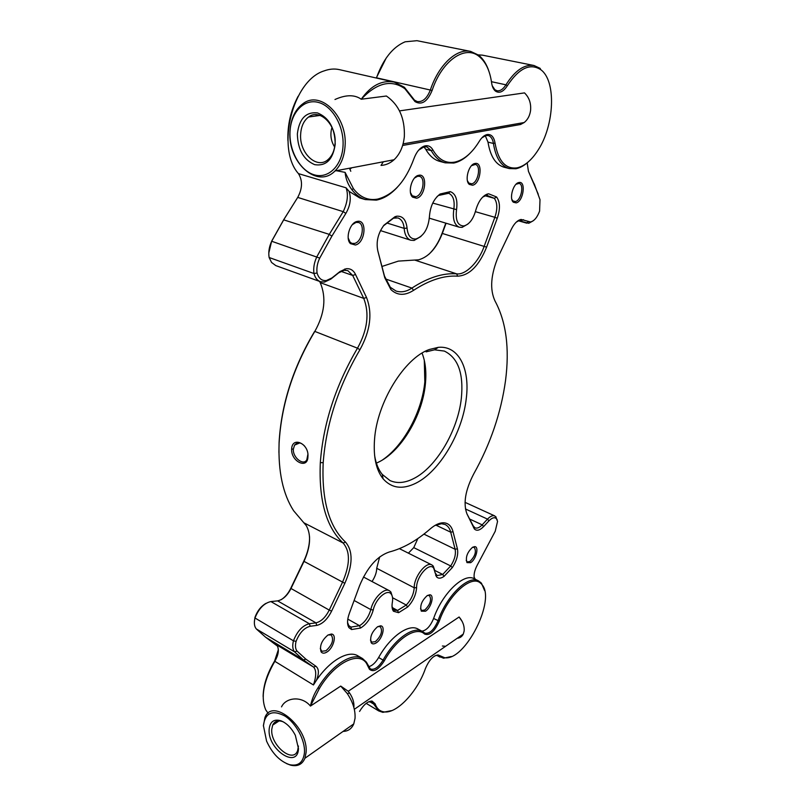 <?xml version="1.0" encoding="UTF-8"?>
<svg xmlns="http://www.w3.org/2000/svg" width="806" height="806" viewBox="0 0 806 806"><rect width="100%" height="100%" fill="white"/><g stroke="black" fill="none" stroke-linecap="round" stroke-linejoin="round"><path stroke-width="1.21" d="M268.106 713.27L265.789 709.955C260.469 697.442 263.481 681.221 274.826 661.303L313.453 684.969L316.446 680.284C319.176 673.504 319.005 668.829 315.912 666.27L305.847 659.137L297.061 651.097C295.369 648.971 295.036 645.737 296.064 641.385L293.434 640.79C297.293 631.128 302.593 625.436 309.353 623.723L315.962 622.857C321.131 621.607 325.553 617.356 329.231 610.092L331.598 611.129L344.847 583.312C352.917 564.794 353.139 551.062 345.522 542.106C328.999 526.62 321.554 500.143 323.196 462.694C326.108 424.178 338.349 386.527 359.919 349.744L357.491 348.182C335.618 385.439 323.236 423.583 320.325 462.614L323.196 462.694M480.608 582.325L481.746 584.41L481.464 583.222L478.573 580.914C468.467 574.728 446.635 595.594 437.99 620.801C433.991 629.899 429.618 634.02 424.873 633.173L422.475 631.471C413.357 625.829 394.779 638.856 383.092 660.094C378.578 667.328 374.327 670.28 370.337 668.95L366.367 662.109L362.539 658.542L358.005 655.913C348.424 649.787 329.886 660.416 316.446 680.284L313.453 684.969C316.426 676.113 316.456 670.149 313.564 667.076L303.459 659.953L294.553 651.842C292.618 649.424 292.246 645.747 293.434 640.79L254.978 618C258.756 608.621 264.056 603.14 270.897 601.558L277.627 600.883C282.916 599.674 287.349 595.594 290.926 588.612L303.963 561.46C310.562 546.75 311.338 534.811 306.29 525.653L293.616 510.732C282.946 494.149 278.1 471.611 279.098 443.119C281.324 404.824 293.233 367.586 314.814 331.407L357.491 348.182C367.506 330.007 369.591 313.413 363.738 298.381L366.518 297.474C372.624 313.252 370.417 330.682 359.919 349.744M434.847 525.512L441.587 523.719L445.224 524.545C447.985 526.016 449.819 528.565 450.715 532.202L455.128 549.279C456.085 554.236 454.614 559.797 450.705 565.963L452.327 567.565L444.076 576.35C440.791 578.658 438.242 578.768 436.419 576.683L433.658 568.109C429.467 561.742 416.269 576.713 416.601 587.655C416.017 594.919 413.015 601.387 407.584 607.059L398.587 612.691L393.459 611.24C392.079 609.306 391.696 606.414 392.32 602.545C392.965 598.858 392.623 596.077 391.293 594.193C387.565 588.299 375.616 598.606 373.249 609.981C370.78 618.383 366.539 624.408 360.514 628.055L351.567 629.536L348.998 627.723C346.983 624.479 347.084 619.743 349.3 613.527L359.516 585.851C367.173 567.454 377.087 556.17 389.238 552.009C402.99 548.443 416.652 540.755 430.213 528.927C435.018 524.807 439.441 522.762 443.481 522.772C448.297 523.003 451.481 525.975 453.022 531.698L457.395 548.765C458.473 554.357 456.78 560.633 452.327 567.565M351.567 629.536L350.892 627.098L348.706 625.496L347.557 622.413M392.401 596.783L390.92 592.047L389.409 590.738C384.21 587.373 373.168 598.445 370.81 609.598C368.614 617.043 364.856 622.403 359.536 625.688L360.514 628.055M347.789 619.109L359.536 625.688L350.892 627.098L349.31 626.202M354.116 600.48L370.81 609.598L373.249 609.981M434.676 570.225L433.225 566.044L431.875 564.925C426.132 561.218 413.881 576.935 414.213 587.786C413.69 594.223 411.04 599.976 406.264 605.024L397.56 610.454L394.366 610.223L392.038 606.616M392.331 607.643L397.56 610.454L398.587 612.691M392.552 597.73L406.264 605.024L407.584 607.059M379.666 556.936L376.714 568.29L414.213 587.786L416.601 587.655M417.851 538.539L413.75 547.617L450.705 565.963L442.726 574.446L437.164 575.605L435.018 572.653M434.726 570.416L442.726 574.446L444.076 576.35M457.395 548.765L455.128 549.279L423.916 534.116M516.273 222.144L521.079 219.444C517.392 220.26 514.107 223.605 511.236 229.488L498.571 256.046C490.763 274.342 489.585 289.354 495.045 301.061C506.208 321.796 509.694 348.343 505.513 380.704C501.02 412.974 490.411 444.066 473.696 473.968C465.334 490.129 463.077 503.418 466.936 513.845L474.391 528.968C476.709 531.225 479.802 530.429 483.65 526.56L488.96 520.827C492.103 517.643 494.602 516.938 496.446 518.721L497.564 521.371L495.216 531.295L477.424 564.794C474.391 570.547 473.424 575.252 474.522 578.899M473.616 527.718L473.203 525.844L474.976 527.819C477.041 528.655 479.449 527.668 482.179 524.857L487.509 519.114C490.34 516.193 492.788 515.135 494.844 515.951L497.201 519.83M466.936 513.845L473.203 525.844M296.064 641.385C299.51 632.831 304.215 627.793 310.179 626.272L316.788 625.396C322.571 623.995 327.498 619.24 331.598 611.129M281.113 599.745C285.072 597.216 288.286 593.418 290.744 588.34L329.231 610.092L342.5 582.244C350.187 564.593 350.388 551.505 343.104 542.992C326.299 527.346 318.713 500.546 320.325 462.614M376.714 568.29C376.664 572.391 375.102 576.804 372.029 581.539M413.75 547.617L408.4 553.158M442.383 646.019L444.962 646.211M442.998 574.829L442.434 574.648M436.298 575.162L435.673 575.413M283.531 721.985L282.533 721.582C277.828 720.05 274.544 721.229 272.67 725.138L271.763 729.339C270.252 745.066 293.122 764.118 297.646 750.547L298.442 746.024M298.472 748.643L295.339 735.314C291.52 727.999 286.724 723.153 280.972 720.796C273.909 718.781 269.96 721.632 269.144 729.339C267.36 749.288 297.726 769.801 298.472 748.643M304.466 752.592C305.343 740.432 296.034 723.063 284.911 716.03C272.398 709.562 265.234 712.746 263.411 725.561L266.574 741.107C272.237 753.479 279.873 761.338 289.485 764.662C298.28 766.526 303.278 762.496 304.466 752.592M286.614 763.635L290.492 765.116C297.444 766.808 302.25 764.521 304.91 758.265L306.068 752.592C308.758 727.254 272.216 696.928 264.922 717.592L263.391 726.005M254.384 621.869L254.948 617.406C257.295 610.978 260.963 606.303 265.92 603.382M254.948 617.406L254.978 618C254.011 622.041 254.192 625.305 255.502 627.773L256.308 628.932L294.553 651.842L297.061 651.097M290.744 588.34L303.751 561.228C307.801 552.654 309.736 544.483 309.554 536.715M281.536 706.882C285.636 697.664 301.484 695.286 310.461 706.066C311.751 699.689 314.269 693.593 318.038 687.78C331.387 665.293 352.303 651.762 362.539 658.542M320.284 648.528L321.806 651.298L326.017 650.724C332.364 644.83 334.087 639.571 331.206 634.937L328.062 634.977M370.448 640.045L371.778 642.191L375.405 641.616C381.268 635.954 382.89 630.957 380.271 626.625L377.782 626.625M420.541 608.772L421.729 610.485L424.822 609.981C430.323 604.51 431.845 599.694 429.386 595.533L427.311 595.533M466.2 560.462L467.309 561.913L469.938 561.49C475.218 556.15 476.648 551.435 474.24 547.334L472.417 547.365M474.019 577.025L475.308 579.292M481.464 583.232L484.587 590.526M451.34 656.507L443.552 658.21L436.943 655.409L435.079 655.701M391.928 710.57L382.84 712.343L378.76 710.952L372.13 701.976L368.423 701.895M263.129 696.505C263.32 685.372 267.129 673.584 274.554 661.142L274.826 661.303C278.352 655.127 279.208 650.039 277.405 646.059L265.547 637.173L256.308 628.932M291.641 449.053C290.865 461.566 307.801 469.737 307.912 456.74C309.323 443.733 292.155 435.794 291.641 449.053L293.344 449.103C292.659 457.778 303.661 466.14 306.834 459.712L307.862 454.503M421.891 631.158C426.485 630.423 430.394 626.202 433.618 618.474C442.202 593.438 464.034 572.512 474.24 578.758L478.573 580.914M368.634 666.733C372.211 665.816 375.546 662.754 378.629 657.535C390.295 636.367 408.914 623.421 418.072 629.083L422.475 631.471M457.244 638.271C459.994 638.02 462.009 636.629 463.269 634.1L464.135 631.058C464.558 626.141 462.886 621.456 459.118 616.993L462.221 621.547M343.084 731.415C348.132 731.254 351.688 728.755 353.774 723.889L355.033 718.358C355.496 710.227 352.897 701.935 347.225 693.503L340.726 686.077L348.222 691.276L459.118 616.993M353.925 706.852C354.177 702.328 352.736 697.734 349.592 693.059L348.222 691.276M480.91 583.534C472.084 573.781 448.388 594.496 439.28 621.174C434.555 631.652 429.658 635.944 424.591 634.06C416.41 625.829 396.582 638.423 384.311 660.799C378.488 669.796 373.521 672.607 369.42 669.232L366.549 663.429C358.71 650.744 334.369 662.854 319.337 688.576L310.461 706.066L340.726 686.077M481.746 584.41C496.405 599.14 465.294 661.172 444.68 657.736L438.071 654.946C433.245 655.54 429.014 660.124 425.367 668.698C417.427 691.79 396.733 713.915 384.029 711.879C379.797 711.315 376.825 708.625 375.112 703.799L372.04 701.059C367.889 701.109 363.728 704.555 359.547 711.426M278.916 452.529L279.088 442.373C281.294 404.411 293.102 367.496 314.491 331.639L314.814 331.407C324.687 313.746 326.49 297.495 320.234 282.664L363.738 298.381L352.696 275.44L355.547 274.524L366.518 297.474M438.283 347.346C458.624 345.311 470.079 368.533 466.291 398.345C462.634 432.369 439.794 471.369 415.896 483.177C402.557 489.776 391.625 488.325 383.112 478.824C376.16 470.1 373.299 457.032 374.528 439.613C376.926 402.526 404.491 357.945 429.397 349.472L438.283 347.346L434.525 349.824L444.338 351.073C458.07 357.743 463.742 373.44 461.354 398.164C457.959 430.515 436.167 467.621 413.418 478.714C404.783 483.036 396.975 483.65 390.003 480.567L382.245 474.412C378.447 469.727 375.898 463.42 374.609 455.461M422.062 353.119C425.447 361.733 426.555 371.979 425.397 383.847C422.515 415.715 400.874 451.965 377.823 462.473L376.382 463.118M434.525 349.824L426.082 351.859M274.554 661.142L278.352 649.717M424.299 360.322L424.822 381.883C422.052 411.614 403.987 445.265 382.628 459.853M304.698 446.192C300.88 442.162 297.505 441.809 294.583 445.114L293.344 449.103M489 71.532C486.653 64.289 483.207 58.828 478.663 55.171L470.704 51.423C456.68 48.118 438.746 64.742 430.424 89.778C427.13 98.241 422.747 102.181 417.296 101.596L414.486 100.135L404.39 87.28L394.255 82.101L339.437 69.648C334.49 68.53 329.372 68.953 324.083 70.908C292.387 80.54 275.924 148.626 298.452 173.622L346.056 187.808L349.089 191.344C351.345 198.457 350.267 205.802 345.855 213.399L331.911 236.108L319.73 258.101C317.322 263.119 316.436 268.096 317.07 273.012L313.967 273.526C315.136 277.768 317.272 280.488 320.375 281.687L324.465 282.09L330.782 279.128L338.691 272.811L344.122 270.292L347.819 270.615L352.696 275.44L340.958 271.34M397.429 187.153C390.698 194.407 383.666 198.729 376.331 200.13L365.259 199.576L359.617 197.873L349.089 191.344L346.056 187.808C348.504 194.458 347.557 202.407 343.225 211.656L329.261 234.375L316.929 256.62C314.199 262.323 313.212 267.955 313.967 273.526L269.123 257.507L271.562 262.454L275.783 265.597L320.375 281.687M457.677 276.176C469.344 275.511 478.986 265.839 486.602 247.16L497.252 218.285L494.864 217.308C497.624 209.107 497.453 202.79 494.34 198.326L486.643 195.264L487.993 193.873C482.512 195.626 478.432 201.107 475.752 210.326C473.273 219.182 469.334 224.39 463.924 225.942C457.748 225.841 455.289 220.401 456.549 209.641C457.828 199.656 455.733 193.662 450.262 191.637L440.126 194.004C433.789 198.83 430.233 206.326 429.447 216.492C428.298 228.642 423.795 236.128 415.946 238.969C410.798 239.332 407.836 235.715 407.06 228.098C406.113 219.776 402.668 215.817 396.743 216.21L395 216.713L383.968 225.176C378.014 233.287 375.959 241.86 377.823 250.908L384.764 277.748L390.9 289.566C397.298 295.621 404.854 295.883 413.569 290.341C429.457 279.994 444.156 275.269 457.677 276.176L456.619 273.828C465.636 275.32 479.006 261.728 484.194 246.223L494.864 217.308L475.399 211.676M377.823 250.908L384.462 276.015L390.295 287.279L396.058 291.057C401.358 292.638 406.637 291.641 411.896 288.074C428.016 277.617 442.917 272.871 456.619 273.828L414.657 260.056L418.576 259.814C428.56 257.054 436.489 248.238 442.353 233.347L446.061 223.222M420.974 236.45L414.103 240.45L410.788 240.228C406.899 238.767 404.693 234.818 404.159 228.37C403.625 222.748 401.559 219.272 397.963 217.942L393.499 218.164L383.374 225.912M393.499 218.164L395 216.713M387.001 223.02L404.159 228.37L407.06 228.098M467.943 224.028L462.1 227.373L459.319 227.211C454.312 224.985 452.478 218.99 453.828 209.238C454.937 200.704 453.214 195.384 448.68 193.279L438.514 195.475L440.126 194.004M438.514 195.475L437.064 196.563M448.307 193.188L450.262 191.637M432.751 203.082L456.549 209.641M486.643 195.264L482.683 197.087M484.416 195.566L494.34 198.326L496.587 196.986L488.638 193.793M497.252 218.285C500.375 209.046 500.153 201.943 496.587 196.986M519.286 220.794L528.746 223.292L533.078 220.874M521.079 219.444L530.539 221.962C534.207 221.025 537.219 217.419 539.587 211.152L540 199.646L534.882 185.692L528.424 171.275L527.184 162.883M538.267 194.246L528.424 171.275M317.07 273.012C318.723 278.443 321.816 280.962 326.359 280.548L331.981 277.919L339.91 271.592L346.006 268.761C350.278 268.267 353.461 270.191 355.547 274.524M485.383 194.911L486.361 195.183M381.984 266.443L398.345 261.114L414.657 260.056M350.781 171.265L349.482 168.212M351.698 167.789L349.895 169.26M334.641 147.014C331.236 141.655 330.168 135.801 331.427 129.454L331.991 127.388M335.054 143.508C334.53 150.339 332.324 155.588 328.415 159.235C317.352 170.106 299.097 153.311 300.658 134.118C301.172 126.371 303.812 120.668 308.577 117.011C319.67 108.054 336.787 124.95 335.054 143.508M335.215 144.254C332.979 159.588 326.128 166.389 314.683 164.666C303.55 159.83 297.777 149.584 297.364 133.907C299.228 118.704 305.937 111.702 317.473 112.911C328.989 117.605 334.903 128.063 335.215 144.254M345.028 146.511C344.202 157.009 340.847 165.159 334.994 170.963C317.322 189.339 287.551 162.48 289.979 131.479C290.785 118.623 295.218 109.294 303.278 103.47C321.03 90.01 347.87 117.112 345.028 146.511M343.003 146.38C341.825 166.117 328.072 179.123 314.139 174.791C300.185 170.751 289.082 150.944 289.999 131.892C290.724 112.8 303.65 98.634 318.048 102.332C332.465 105.727 344.394 126.703 343.003 146.38M486.582 194.296L486.33 195.183M316.164 115.963L316.577 114.865M319.589 281.405L320.234 282.664M336.324 170.711L345.099 172.363C345.754 178.882 347.97 184.594 351.748 189.511C355.446 194.528 359.95 197.893 365.259 199.576M394.255 82.101C381.963 79.794 370.962 85.507 361.239 99.229C354.62 94.524 345.865 94.614 334.974 99.501M316.687 114.704L315.831 116.014M352.313 224.683L355.99 222.426L358.438 222.476C365.481 224.189 362.106 241.981 354.519 243.432L351.93 243.382L350.106 242.213L348.182 238.002M414.475 178.066L417.579 176.272L419.402 176.323C426.072 177.663 422.787 195.606 415.725 196.714L412.219 195.757L410.476 192.604M471.49 165.693L475.349 164.444C481.384 165.542 478.109 182.841 471.732 183.818L468.87 183.093L467.45 180.806M516.042 184.252L519.074 183.405C524.414 184.373 521.129 200.513 515.427 201.54L512.938 200.976L511.83 199.304M528.424 161.774C524.273 165.593 520.092 167.92 515.89 168.756L509.301 168.575C501.02 166.096 495.72 157.724 493.413 143.458L495.045 143.105C498.249 161.049 505.553 169.3 516.978 167.87C524.565 166.197 531.628 160.243 538.156 150.007C554.447 125.242 556.503 80.761 540.705 69.648L540.131 68.339L534.025 65.508L482.401 55.151L478.27 54.879M534.025 65.508C524.394 64.077 515.024 70.505 505.936 84.811C503.125 89.264 500.133 91.239 496.97 90.735L494.864 89.708L492.234 85.758M470.704 51.423L416.974 40.683L405.136 41.801C392.854 46.96 383.344 58.878 376.583 77.567L376.422 78.041M298.452 173.622C302.744 180.564 302.492 188.493 297.716 197.41L283.944 219.423L271.824 241.004C269.154 246.545 268.247 252.046 269.123 257.507M485.283 135.7L487.993 142.118C490.32 156.253 495.66 164.615 504.002 167.195L509.301 168.575M487.993 142.118L493.413 143.458C492.708 139.005 490.975 136.365 488.214 135.539L485.927 135.529L481.877 137.836M469.908 153.402C464.699 158.661 459.329 161.875 453.788 163.044L445.214 162.832C439.613 161.291 434.968 157.241 431.291 150.672L426.888 146.894L423.986 146.853L418.657 150.148M423.896 146.873L425.709 149.211C429.417 155.76 434.081 159.81 439.703 161.361L445.214 162.832M403.091 143.881L524.202 122.522C527.688 119.721 529.814 115.742 530.56 110.593C531.225 103.38 529.21 97.486 524.505 92.892L399.524 110.885M540.705 69.648C530.046 62.838 518.913 68.218 507.306 85.789C503.327 91.884 499.367 93.647 495.418 91.078C493.443 89.436 492.174 86.685 491.61 82.806C489.897 70.737 485.766 61.991 479.238 56.571C465.304 44.532 441.94 60.49 432.117 90.433C427.382 101.727 421.669 105.445 414.999 101.586L404.914 88.751C391.424 79.179 376.865 82.665 361.239 99.229L386.396 96.015C398.97 104.8 404.955 118.281 404.35 136.466C403.353 146.43 399.917 154.188 394.043 159.749C390.154 163.235 385.822 165.129 381.016 165.421L383.313 161.784M524.202 122.522L520.555 124.497L521.401 123.016M402.637 145.463L520.555 124.497M345.099 172.363L353.441 188.725L351.748 189.511M495.045 143.105C493.967 136.869 491.287 134.018 487.015 134.562C484.235 135.237 481.676 137.463 479.328 141.251C472.094 153.039 463.954 159.981 454.886 162.087C445.869 163.709 438.545 159.669 432.923 149.966C431.009 146.601 428.389 145.231 425.084 145.846C420.339 147.206 416.611 151.498 413.901 158.752C405.448 181.582 393.298 195.042 377.45 199.142C368.02 200.744 360.02 197.279 353.441 188.725M344.555 269.083L344.918 269.607M428.782 254.374C434.353 249.135 438.776 242.132 442.051 233.367L445.799 223.141M287.913 140.617C287.389 124.93 290.795 110.16 298.109 96.297M386.165 58.092L376.261 78.011M345.855 213.399L343.225 211.656L297.716 197.41L283.641 219.837L271.622 241.236L268.791 253.054M416.581 198.216L412.652 197.158C407.282 192.836 411.836 176.212 418.667 175.315L418.687 175.305C427.996 172.937 425.719 196.654 416.581 198.216M425.508 611.23C431.281 607.875 434.666 594.657 429.699 594.798L427.24 595.584C421.679 600.702 419.704 605.89 421.316 611.17L425.508 611.23M355.406 245.004L350.469 243.644C345.059 238.808 349.824 222.688 357.058 221.459L357.401 221.388C367.465 219.091 365.34 242.989 355.406 245.004M516.193 202.88L513.412 202.246C508.908 198.961 513.11 183.425 518.772 182.549L518.953 182.509C526.288 180.725 523.406 201.48 516.193 202.88M470.603 562.689C476.064 559.656 479.389 546.367 474.593 546.629L472.558 547.274C467.198 552.291 465.344 557.409 466.986 562.628L470.603 562.689M376.12 642.926C382.366 639.289 385.852 625.788 380.513 625.829L377.591 626.736C371.727 631.964 369.611 637.324 371.234 642.815C372.332 644.206 373.964 644.246 376.12 642.926M326.773 652.114C333.644 648.226 337.22 634.06 331.306 634.04L327.971 635.027C321.685 640.387 319.388 645.989 321.09 651.822C322.35 653.505 324.244 653.595 326.773 652.114M472.548 185.239L469.334 184.423C464.327 180.665 468.689 164.293 474.946 163.497L474.966 163.497C483.288 161.351 480.698 183.879 472.548 185.239M275.995 644.468L313.564 667.076L315.912 666.27M435.764 525.069L450.715 532.202L453.022 531.698M469.999 519.195L482.179 524.857L483.65 526.56M465.435 508.959L487.509 519.114L488.96 520.827M305.847 659.137L303.459 659.953L265.547 637.173M270.897 601.558L309.353 623.723L310.179 626.272M316.788 625.396L315.962 622.857L277.627 600.883M303.751 561.228L344.847 583.312M345.522 542.106L343.104 542.992L303.832 522.762M437.507 655.52L439.744 655.641M369.551 701.593L373.692 704.081L375.112 703.799M439.28 621.174L433.618 618.474M384.311 660.799L378.629 657.535M319.337 688.576L318.038 687.78M424.319 632.781L424.591 634.06M368.715 667.801L368.574 666.582M442.051 233.367L486.602 247.16M413.569 290.341L411.896 288.074L385.339 278.906M384.462 276.015L384.764 277.748M518.863 220.884L526.378 223.04L528.424 221.741M520.696 220.784L523.578 219.706M534.882 185.692L534.267 183.899M331.911 236.108L329.261 234.375L283.641 219.837M319.73 258.101L271.622 241.236M339.91 271.592L338.691 272.811M330.782 279.128L331.981 277.919M491.448 81.698L505.936 84.811L507.306 85.789M376.342 77.779L432.117 90.433M432.923 149.966L431.291 150.672L425.709 149.211M412.551 98.453L412.209 97.214M307.862 455.964L307.912 456.74M441.587 523.719L443.481 522.772M348.706 625.496L348.998 627.723M391.293 594.193L390.92 592.047M393.096 609.104L393.459 611.24M433.658 568.109L433.225 566.044M435.986 574.628L436.419 576.683M495.922 516.767L496.446 518.721M474.391 528.968L473.888 526.973M363.466 577.005L389.409 590.738M399.413 548.654L431.875 564.925M279.138 720.896L272.67 725.138M282.533 721.582L280.972 720.796M465.032 502.34L494.844 515.951M436.882 655.409L440.005 657.132M366.186 703.356L378.76 710.952M463.269 634.1L354.318 709.31M347.225 693.503L349.592 693.059M348.011 625.597L348.776 626.03M444.68 657.736L443.552 658.21M438.071 654.946L436.943 655.409M384.029 711.879L382.84 712.343M372.04 701.059L370.831 701.542M369.239 667.912L369.42 669.232M366.367 662.109L366.549 663.429M383.112 478.824L382.245 474.412M299.741 442.927L294.583 445.114M474.774 579.02L474.613 578.345M390.9 289.566L390.295 287.279M396.743 216.21L394.9 217.771M414.103 240.45L415.946 238.969M447.612 193.319L449.426 191.788M462.1 227.373L463.924 225.942M487.993 193.873L486.179 195.324M530.539 221.962L528.746 223.292M344.122 270.292L346.006 268.761M326.359 280.548L324.465 282.09M410.788 240.228L380.472 230.597M459.319 227.211L429.376 218.194M417.982 175.92L417.377 175.758M474.19 164.142L473.626 163.991M526.781 223.181L518.812 220.894M518.852 220.229L519.709 220.481M424.601 146.289L424.037 146.148M334.994 170.963L394.043 159.749M404.39 87.28L404.914 88.751M494.874 89.708L495.418 91.078M478.663 55.171L479.238 56.571M414.486 100.135L414.999 101.586M516.978 167.87L515.89 168.746M487.015 134.562L485.927 135.529M454.886 162.087L453.788 163.044M425.084 145.846L423.986 146.853M377.45 199.142L376.331 200.13M320.949 650.462L321.09 651.822M371.042 641.505L371.234 642.815M421.075 609.92L421.316 611.17M466.704 561.429L466.986 562.628M350.469 243.644L350.106 242.213M412.652 197.158L412.219 195.757M469.334 184.423L468.87 183.093M513.412 202.246L512.938 200.976M290.492 765.116L289.485 764.662M353.774 723.889L304.91 758.265M308.577 117.011L320.103 115.419M350.257 242.828L349.663 242.636M412.38 196.271L411.775 196.09M469.011 183.486L468.437 183.335M513.059 201.299L512.545 201.147M331.306 634.04L330.057 634.594M380.513 625.829L379.324 626.353M429.699 594.798L428.56 595.312M474.593 546.629L473.495 547.153M356.292 222.355L357.401 221.388M417.599 176.272L418.687 175.305M473.888 164.424L474.966 163.497M517.875 183.365L518.953 182.509"/></g></svg>
